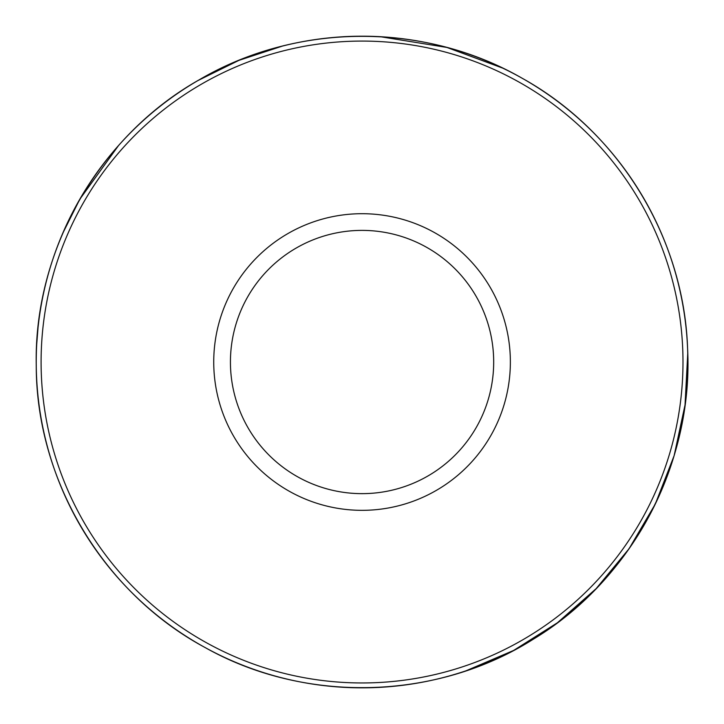 <?xml version="1.0" encoding="UTF-8"?>
<svg xmlns="http://www.w3.org/2000/svg" width="724" height="724" viewBox="0 0 724 724"><rect width="100%" height="100%" fill="white"/><g stroke="black" fill="none" stroke-linecap="round" stroke-linejoin="round"><path stroke-width="1.09" d="M493.687 362.018A131.632 131.632 0 0 1 296.243 476.012A131.632 131.632 0 0 1 296.243 248.024A131.632 131.632 0 0 1 493.687 362.018M510.366 362.018A148.311 148.311 0 0 1 287.899 490.465A148.311 148.311 0 0 1 287.899 233.571A148.311 148.311 0 0 1 510.366 362.018M681.528 297.998A325.818 325.818 0 0 0 659.664 229.39M618.043 160.447A325.818 325.818 0 0 0 566.313 108.166M472.899 55.63A325.818 325.818 0 0 0 399.729 38.381M317.546 39.25A325.818 325.818 0 0 0 246.241 57.477M687.601 348.724A325.818 325.818 0 0 0 199.019 79.921A325.818 325.818 0 0 0 427.386 681.221A325.818 325.818 0 0 0 687.601 348.724C693.529 463.514 631.907 579.761 533.552 639.048C436.635 700.651 305.112 703.972 205.001 647.482C103.704 593.164 36.109 480.293 36.254 365.448C33.684 250.64 98.889 136.365 199.019 79.921C296.559 22.39 424.219 21.765 522.321 78.337C619.192 132.003 684.008 238.042 687.601 348.724M201.734 83.993A320.931 320.931 0 0 0 426.101 676.497A320.931 320.931 0 0 0 682.732 349.239A320.931 320.931 0 0 0 201.734 83.993M687.764 353.375L685.031 404.969L674.125 455.677L655.311 504.013L629.093 548.702L596.169 588.621L557.371 622.803L513.642 650.433L466.048 670.795M36.743 343.873L37.992 328.207M62.662 233.463L79.812 199.236L118.519 145.569M502.682 68.11L446.907 47.44L380.417 36.716M282.378 46.092L238.893 60.364L197.842 80.599"/></g></svg>
